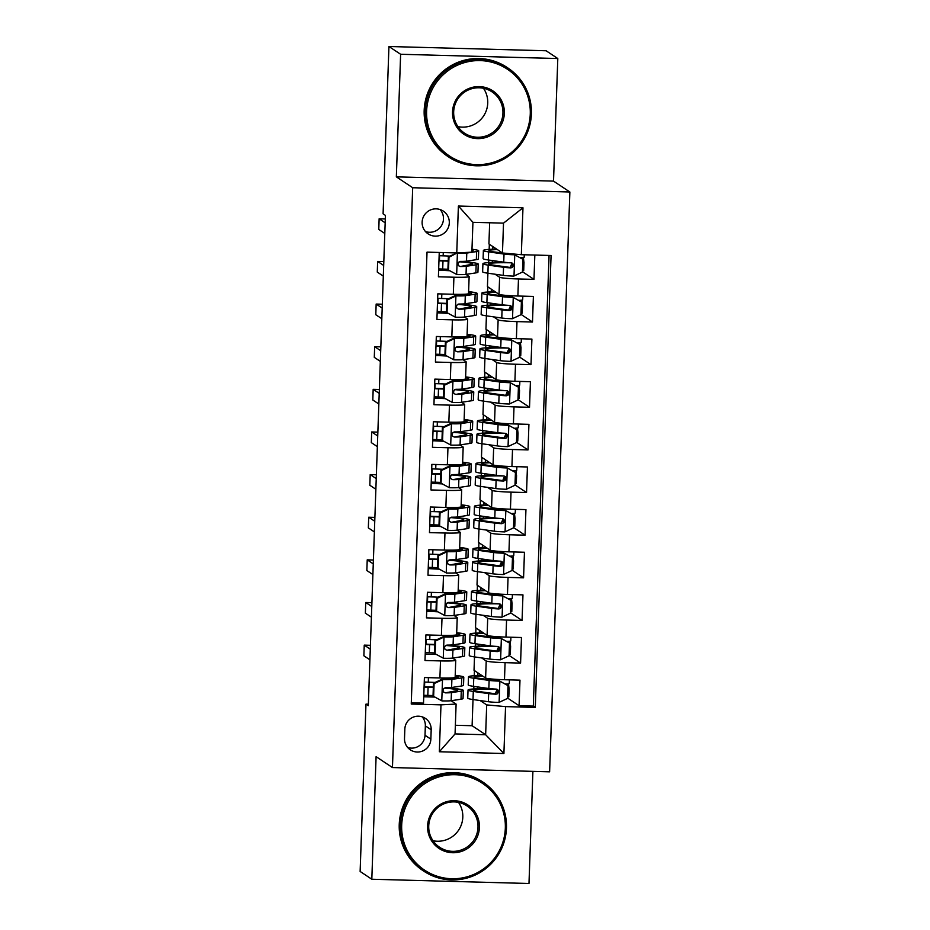 <?xml version="1.0" encoding="UTF-8"?>
<svg xmlns="http://www.w3.org/2000/svg" width="930" height="930" viewBox="0 0 930 930"><rect width="100%" height="100%" fill="white"/><g stroke="black" fill="none" stroke-linecap="round" stroke-linejoin="round"><path stroke-width="1.4" d="M422.127 222.131A13.683 13.566 123.7 0 0 441.901 234.604A13.683 13.566 123.7 0 0 443.296 211.11A13.683 13.566 123.7 0 0 422.127 222.131M425.475 231.558A13.683 13.566 123.7 0 0 440.123 209.552M557.802 58.544L400.621 54.277L396.343 176.851L553.513 181.106L557.802 58.544L546.119 50.766L388.938 46.5L383.09 213.842L385.427 215.388L368.315 705.684L365.978 704.126L360.131 871.457L371.814 879.234L528.984 883.5L532.902 771.365M553.513 181.106L569.869 191.999L549.618 771.819L392.448 767.552L412.688 187.732L569.869 191.999M439.251 252.472L438.402 276.791L453.91 277.221L453.317 294.275A17.1 1.186 2 0 0 468.534 293.624L469.139 276.57A17.1 1.186 -178 0 1 453.91 277.221M453.317 294.275L437.809 293.845L436.914 319.432L452.422 319.85L451.829 336.904A17.1 1.186 2 0 0 467.046 336.253L467.639 319.199A17.1 1.186 -178 0 1 452.422 319.85M451.829 336.904L436.321 336.486L435.426 362.061L450.934 362.479L450.329 379.533A17.1 1.186 2 0 0 465.558 378.894L466.151 361.84A17.1 1.186 -178 0 1 450.934 362.479M450.329 379.533L434.833 379.115L433.938 404.701L449.446 405.12L448.841 422.174A17.1 1.186 2 0 0 464.07 421.523L464.663 404.469A17.1 1.186 -178 0 1 449.446 405.12M448.841 422.174L433.345 421.755L432.45 447.33L447.958 447.749L447.353 464.802A17.1 1.186 2 0 0 462.582 464.151L463.175 447.098A17.1 1.186 -178 0 1 447.958 447.749M447.353 464.802L431.857 464.384L430.962 489.959L446.458 490.389L445.865 507.443A17.1 1.186 2 0 0 461.094 506.792L461.687 489.738A17.1 1.186 -178 0 1 446.458 490.389M445.865 507.443L430.358 507.013L429.474 532.599L444.97 533.018L444.377 550.072A17.1 1.186 2 0 0 459.606 549.421L460.199 532.367A17.1 1.186 -178 0 1 444.97 533.018M444.377 550.072L428.87 549.653L427.986 575.228L443.482 575.647L442.889 592.701A17.1 1.186 2 0 0 458.118 592.061L458.711 575.007A17.1 1.186 -178 0 1 443.482 575.647M442.889 592.701L427.382 592.282L426.486 617.869L441.994 618.287L441.401 635.341A17.1 1.186 2 0 0 456.63 634.69L457.223 617.636A17.1 1.186 -178 0 1 441.994 618.287M441.401 635.341L425.894 634.923L424.998 660.498L440.506 660.916A17.1 1.186 2 0 0 455.735 660.277A17.1 1.186 2 0 0 455.63 660.137L452.561 658.091M474.498 656.917L474.033 670.309L485.623 678.017A17.1 1.186 2 0 0 504.478 679.725L519.986 680.144L519.091 705.719L507.559 698.046M481.659 657.929L486.216 660.963A17.1 1.186 2 0 0 505.083 662.672L520.579 663.09L509.047 655.418M520.579 663.09L521.474 637.515L505.967 637.085A17.1 1.186 2 0 1 487.111 635.388L475.521 627.669L475.986 614.277A32.713 2.267 -178 0 1 470.731 612.858L471.01 604.756A32.713 2.267 2 0 0 476.276 606.174L491.645 608.36A11.334 0.791 2 0 0 498.922 608.952L500.573 608.464L501.607 606.232L500.933 604.686L499.096 603.837A11.334 0.791 -178 0 1 491.819 603.245L476.451 601.059A32.713 2.267 -178 0 1 471.196 599.641L471.475 591.538A32.713 2.267 -178 0 1 484.739 590.178M512.465 557.721L503.514 552.827L512.465 557.721L512.023 570.509L503.374 574.542A11.334 0.791 -178 0 1 492.842 573.822L477.485 571.648L477.009 585.04L488.599 592.747A17.1 1.186 2 0 0 507.466 594.456L522.962 594.875L522.067 620.461L510.547 612.777M513.953 515.092L505.002 510.186L513.953 515.092L513.511 527.88L504.862 531.913A11.334 0.791 -178 0 1 494.33 531.193L478.973 529.007L478.497 542.399L490.087 550.118A17.1 1.186 2 0 0 508.954 551.827L524.45 552.246L523.567 577.821L512.035 570.148M515.441 472.452L506.49 467.558L515.441 472.452L514.999 485.239L506.35 489.273A11.334 0.791 -178 0 1 495.818 488.552L480.461 486.378L479.985 499.77L491.575 507.489A17.1 1.186 2 0 0 510.442 509.187L525.938 509.605L525.055 535.192L513.523 527.508M516.929 429.823L507.978 424.917L516.929 429.823L516.487 442.61L507.838 446.644A11.334 0.791 -178 0 1 497.306 445.923L481.949 443.75L481.473 457.13L493.063 464.849A17.1 1.186 2 0 0 511.93 466.558L527.438 466.976L526.543 492.551L515.011 484.879M518.417 387.182L509.466 382.288L518.417 387.182L517.975 399.981L509.326 404.015A11.334 0.791 -178 0 1 498.805 403.295L483.437 401.109L482.972 414.501L494.551 422.22A17.1 1.186 2 0 0 513.418 423.917L528.926 424.347L528.031 449.922L516.499 442.25M519.905 344.553L510.954 339.659L519.905 344.553L519.463 357.341L510.814 361.375A11.334 0.791 -178 0 1 500.294 360.654L484.925 358.48L484.46 371.872L496.039 379.579A17.1 1.186 2 0 0 514.906 381.288L530.414 381.707L529.519 407.294L517.987 399.609M521.393 301.925L512.442 297.019L521.393 301.925L520.951 314.712L512.302 318.746A11.334 0.791 -178 0 1 501.781 318.025L486.413 315.84L485.948 329.232L497.527 336.951A17.1 1.186 2 0 0 516.394 338.66L531.902 339.078L531.007 364.653L519.475 356.981M522.881 259.284L513.93 254.39L522.881 259.284L522.439 272.072L513.79 276.105A11.334 0.791 -178 0 1 503.27 275.385L487.901 273.211L487.436 286.603L499.026 294.31A17.1 1.186 2 0 0 517.882 296.019L533.39 296.438L532.495 322.024L520.963 314.34M469.139 276.57A17.1 1.186 -178 0 0 469.034 276.431L465.965 274.385M467.639 319.199A17.1 1.186 -178 0 0 467.546 319.071L464.477 317.025M466.151 361.84A17.1 1.186 -178 0 0 466.058 361.7L462.989 359.654M464.663 404.469A17.1 1.186 -178 0 0 464.57 404.329L461.501 402.295M463.175 447.098A17.1 1.186 -178 0 0 463.07 446.97L460.001 444.924M461.687 489.738A17.1 1.186 -178 0 0 461.582 489.599L458.513 487.553M460.199 532.367A17.1 1.186 -178 0 0 460.094 532.239L457.025 530.193M458.711 575.007A17.1 1.186 -178 0 0 458.606 574.868L455.537 572.822M457.223 617.636A17.1 1.186 -178 0 0 457.118 617.497L454.049 615.462M430.857 739.152L431.183 729.771A13.253 13.136 123.7 0 0 412.025 717.693A13.253 13.136 123.7 0 0 404.841 729.062L404.515 738.432A13.253 13.136 123.7 0 0 423.685 750.522A13.253 13.136 123.7 0 0 430.857 739.152L425.01 735.258L425.347 725.877A13.253 13.136 123.7 0 0 422.174 716.832M489.657 222.77L488.924 243.962L502.467 252.983L503.514 223.142L472.928 222.317L471.882 252.158L456.758 252.937L427.021 252.135L411.246 704.057L440.983 704.859L456.107 704.08L451.073 700.72M456.758 252.937L458.397 206.042L522.974 207.797L521.335 254.692L551.072 255.494L535.285 707.416L505.548 706.614L503.909 753.509L439.344 751.754L440.983 704.859M495.051 274.222L499.619 277.256L499.026 294.31M493.563 316.863L498.131 319.897L497.527 336.951M492.075 359.492L496.643 362.526L496.039 379.579M490.587 402.12L495.155 405.166L494.551 422.22M489.099 444.761L493.656 447.795L493.063 464.849M487.611 487.39L492.168 490.436L491.575 507.489M486.123 530.03L490.68 533.064L490.087 550.118M484.635 572.659L489.192 575.693L488.599 592.747M483.147 615.288L487.704 618.334L487.111 635.388M519.091 705.719L533.32 706.114L549.06 255.448M499.619 277.256A17.1 1.186 -178 0 0 518.475 278.965L533.983 279.384L534.831 255.064M532.495 322.024L516.987 321.606A17.1 1.186 -178 0 1 498.131 319.897M531.007 364.653L515.499 364.235A17.1 1.186 -178 0 1 496.643 362.526M529.519 407.294L514.011 406.863A17.1 1.186 -178 0 1 495.155 405.166M528.031 449.922L512.523 449.504A17.1 1.186 -178 0 1 493.656 447.795M526.543 492.551L511.035 492.133A17.1 1.186 -178 0 1 492.168 490.436M525.055 535.192L509.547 534.773A17.1 1.186 -178 0 1 490.68 533.064M523.567 577.821L508.059 577.402A17.1 1.186 -178 0 1 489.192 575.693M522.067 620.461L506.571 620.031A17.1 1.186 -178 0 1 487.704 618.334M411.293 702.801L423.51 703.127L424.406 677.552L439.913 677.97A17.1 1.186 2 0 0 455.142 677.319L455.735 660.277M456.107 704.08L455.061 733.921L485.646 734.746L486.692 704.905L505.548 706.614M455.363 725.272L472.103 725.726L485.646 734.746L503.909 753.509M480.171 700.557L486.692 704.905M472.103 725.726L473.01 699.546A32.713 2.267 -178 0 1 467.755 698.128L468.034 690.025A32.713 2.267 2 0 0 473.3 691.443L488.657 693.629A11.334 0.791 2 0 0 495.946 694.222L497.597 693.734L498.631 691.502L497.957 689.944L496.12 689.107A11.334 0.791 -178 0 1 488.843 688.514L473.475 686.328A32.713 2.267 -178 0 1 468.209 684.91L468.499 676.808A32.713 2.267 -178 0 1 481.763 675.447M400.621 54.277L388.938 46.5M396.343 176.851L412.688 187.732M392.448 767.552L376.092 756.671L371.814 879.234M368.361 704.184L365.978 704.126M473.812 688.944L473.893 686.387M474.265 675.726L474.451 670.577M475.3 646.304L475.381 643.758M475.753 633.086L475.939 627.948M476.788 603.675L476.881 601.117M477.253 590.457L477.427 585.307M478.276 561.046L478.369 558.488M478.741 547.828L478.915 542.678M479.764 518.405L479.857 515.859M480.229 505.188L480.403 500.049M481.252 475.776L481.345 473.219M481.717 462.559L481.891 457.409M482.74 433.136L482.833 430.59M483.205 419.918L483.379 414.78M484.228 390.507L484.321 387.95M484.693 377.289L484.867 372.14M485.716 347.878L485.809 345.321M486.181 334.661L486.355 329.511M487.204 305.238L487.297 302.692M487.669 292.02L487.843 286.882M488.692 262.609L488.785 260.051M489.157 249.391L489.343 244.241M434.891 697.082L424.185 696.791L424.231 695.268M424.533 686.77L424.696 682.05M533.32 706.114L535.285 707.416M477.404 688.77L477.462 686.898M477.857 675.552L477.95 672.913M533.983 279.384L522.451 271.711M436.379 654.453L425.673 654.162L425.719 652.628M426.021 644.141L426.184 639.422M478.892 646.129L478.95 644.258M479.345 632.912L479.438 630.284M480.38 603.5L480.438 601.629M480.845 590.283L480.926 587.644M437.867 611.812L426.719 611.231M427.161 611.522L427.207 609.999M427.509 601.501L427.672 596.781M481.868 560.86L481.938 559M482.333 547.642L482.426 545.015M439.355 569.183L428.207 568.602M428.649 568.893L428.707 567.37M428.997 558.872L429.16 554.152M483.356 518.231L483.426 516.359M483.821 505.013L483.914 502.374M440.843 526.554L429.707 525.973M430.137 526.264L430.195 524.729M430.485 516.231L430.648 511.512M484.844 475.59L484.914 473.73M485.309 462.384L485.402 459.746M442.331 483.914L431.195 483.333M431.625 483.623L431.683 482.1M431.973 473.603L432.136 468.883M486.332 432.962L486.402 431.09M486.797 419.744L486.89 417.117M443.819 441.285L432.683 440.704M433.113 440.994L433.171 439.46M433.461 430.974L433.624 426.254M487.82 390.333L487.89 388.461M488.285 377.115L488.378 374.476M445.307 398.645L434.171 398.063M434.601 398.354L434.659 396.831M434.949 388.333L435.124 383.613M489.308 347.692L489.378 345.832M489.773 334.475L489.866 331.847M446.807 356.016L435.659 355.434M436.089 355.725L436.147 354.202M436.437 345.704L436.612 340.985M490.796 305.063L490.866 303.192M491.261 291.846L491.354 289.207M448.295 313.387L437.147 312.805M437.577 313.096L437.635 311.562M437.925 303.064L438.1 298.344M492.284 262.423L492.354 260.563M492.749 249.217L492.842 246.578M521.335 254.692L502.467 252.983M449.783 270.746L438.635 270.165M439.065 270.456L439.123 268.933M439.425 260.435L439.588 255.715M455.061 733.921L439.344 751.754M458.397 206.042L472.928 222.317M522.974 207.797L503.514 223.142M407.689 747.488A13.253 13.136 123.7 0 0 425.01 735.258M434.077 683.62L433.473 683.213L442.122 679.179L442.726 679.586L434.077 683.62L433.636 696.407L441.983 700.906A11.334 0.791 2 0 0 451.143 700.72L460.989 699.221A32.713 2.267 2 0 0 463.047 698.511L463.326 690.409A32.713 2.267 2 0 0 445.319 687.747M433.043 695.582A27.156 1.883 2 0 0 427.812 695.396A13.473 0.93 -178 0 1 423.789 695.245M442.122 679.179L456.525 677.586A27.156 1.883 2 0 0 458.234 676.994A27.156 1.883 2 0 0 455.189 676.017M442.726 679.586A11.334 0.791 2 0 0 451.887 679.4L461.733 677.9A32.713 2.267 2 0 0 463.791 677.191A32.713 2.267 2 0 0 455.212 675.354M433.473 683.213L433.031 696L433.636 696.407M370.419 645.304L364.246 645.129L370.279 649.152M364.246 645.129L363.874 655.79L369.908 659.812M424.092 686.747L427.579 686.898A32.713 2.267 2 0 1 433.334 687.096M427.812 695.396L428.091 687.305A13.473 0.93 -178 0 1 424.068 687.142M424.254 682.027A13.473 0.93 2 0 0 428.277 682.19L428.428 677.656M463.791 677.191L463.512 685.294A32.713 2.267 -178 0 1 461.454 686.003L451.608 687.503A11.334 0.791 -178 0 1 445.575 687.735L443.424 688.898L442.994 690.525L443.645 692.071L445.389 692.85A11.334 0.791 2 0 0 451.434 692.617L461.28 691.118A32.713 2.267 2 0 0 463.326 690.409M428.091 687.305A27.156 1.883 -178 0 1 433.322 687.479M444.249 688.107A27.156 1.883 -178 0 1 457.769 690.211A27.156 1.883 -178 0 1 456.072 690.804L445.389 692.85M435.135 682.434A27.156 1.883 2 0 0 428.277 682.19M508.512 683.829L509.036 688.56A13.473 0.93 -178 0 1 509.117 688.665A13.473 0.93 -178 0 1 507.885 689.014M473.3 691.443L473.01 699.546L488.378 701.72A11.334 0.791 -178 0 0 498.91 702.441L507.548 698.418L508.001 685.619L499.654 681.132A11.334 0.791 -178 0 1 489.122 680.411L473.754 678.226A32.713 2.267 -178 0 1 468.499 676.808M499.654 681.132L478.415 678.179A27.156 1.883 -178 0 1 474.056 677.005A27.156 1.883 -178 0 1 482.496 675.936M507.594 697.105A13.473 0.93 2 0 0 508.826 696.768L509.117 688.665M499.038 680.725L508.001 685.619M505.257 684.073A13.473 0.93 2 0 0 509.291 683.55L509.419 679.853M489.959 688.653A32.713 2.267 2 0 0 468.034 690.025M497.166 689.363L495.272 693.768L477.962 691.397A27.156 1.883 -178 0 1 473.591 690.223A27.156 1.883 -178 0 1 496.55 689.153M401.679 825.317A52.173 51.72 123.7 0 0 451.689 878.734A52.173 51.72 123.7 0 0 505.327 828.13A52.173 51.72 123.7 0 0 455.316 774.713A52.173 51.72 123.7 0 0 401.679 825.317M506.466 828.072A53.452 52.987 -56.3 0 1 423.743 871.119A53.452 52.987 -56.3 0 1 429.195 779.352A53.452 52.987 -56.3 0 1 506.466 828.072M427.591 826.014A26.087 25.854 -56.3 0 1 454.41 800.718A26.087 25.854 -56.3 0 1 479.415 827.421A26.087 25.854 -56.3 0 1 452.596 852.729A26.087 25.854 -56.3 0 1 427.591 826.014M477.997 827.293A24.808 24.587 123.7 0 0 442.145 804.694A24.808 24.587 123.7 0 0 439.623 847.277A24.808 24.587 123.7 0 0 477.997 827.293M458.537 802.404A24.808 24.587 -56.3 0 1 433.008 840.743M423.743 871.119L422.708 870.434A53.452 52.987 -56.3 0 1 428.172 778.666A53.452 52.987 -56.3 0 1 481.961 781.456L482.984 782.13M426.614 111.205A52.173 51.72 123.7 0 0 476.625 164.622A52.173 51.72 123.7 0 0 530.263 114.018A52.173 51.72 123.7 0 0 480.252 60.601A52.173 51.72 123.7 0 0 426.614 111.205M531.402 113.96A53.452 52.987 -56.3 0 1 448.678 157.007A53.452 52.987 -56.3 0 1 454.131 65.24A53.452 52.987 -56.3 0 1 531.402 113.96M452.526 111.902A26.087 25.854 -56.3 0 1 479.345 86.606A26.087 25.854 -56.3 0 1 504.351 113.309A26.087 25.854 -56.3 0 1 477.532 138.617A26.087 25.854 -56.3 0 1 452.526 111.902M502.944 113.181A24.808 24.587 123.7 0 0 467.093 90.582A24.808 24.587 123.7 0 0 464.558 133.164A24.808 24.587 123.7 0 0 502.944 113.181M483.472 88.292A24.808 24.587 -56.3 0 1 457.944 126.631M448.678 157.007L447.656 156.321A53.452 52.987 -56.3 0 1 453.108 64.554A53.452 52.987 -56.3 0 1 506.897 67.332L507.92 68.018M435.566 640.979L434.961 640.584L443.389 636.643L444.215 636.957L435.566 640.979L435.124 653.778L443.471 658.266A11.334 0.791 2 0 0 452.631 658.08L462.477 656.592A32.713 2.267 2 0 0 464.535 655.871L464.814 647.768A32.713 2.267 2 0 0 446.807 645.118M434.531 652.953A27.156 1.883 2 0 0 429.3 652.767A13.473 0.93 -178 0 1 425.277 652.616M443.61 636.55L458.025 634.958A27.156 1.883 2 0 0 459.722 634.365A27.156 1.883 2 0 0 456.677 633.388M444.215 636.957A11.334 0.791 2 0 0 453.375 636.759L463.221 635.271A32.713 2.267 2 0 0 465.279 634.551A32.713 2.267 2 0 0 456.7 632.714M434.961 640.584L434.519 653.371L435.124 653.778M371.907 602.663L365.734 602.5L371.768 606.523M365.734 602.5L365.362 613.161L371.396 617.183M425.58 644.106L429.067 644.269A32.713 2.267 2 0 1 434.833 644.467M429.3 652.767L429.579 644.664A13.473 0.93 -178 0 1 425.556 644.513M425.742 639.398A13.473 0.93 2 0 0 429.765 639.549L429.916 635.027M465.279 634.551L465 642.653A32.713 2.267 -178 0 1 462.942 643.374L453.096 644.862A11.334 0.791 -178 0 1 447.063 645.095L444.912 646.269L444.482 647.896L445.133 649.431L446.888 650.221A11.334 0.791 2 0 0 452.922 649.977L462.768 648.489A32.713 2.267 2 0 0 464.814 647.768M429.579 644.664A27.156 1.883 -178 0 1 434.81 644.85M445.737 645.478A27.156 1.883 -178 0 1 459.257 647.582A27.156 1.883 -178 0 1 457.56 648.175L446.888 650.221M436.623 639.805A27.156 1.883 2 0 0 429.765 639.549M437.065 598.35L436.449 597.944L445.098 593.91L445.702 594.317L437.065 598.35L436.612 611.138L444.959 615.637A11.334 0.791 2 0 0 454.119 615.451L463.965 613.951A32.713 2.267 2 0 0 466.023 613.242L466.302 605.139A32.713 2.267 2 0 0 448.295 602.477M436.019 610.312A27.156 1.883 2 0 0 430.788 610.138A13.473 0.93 -178 0 1 426.765 609.975M445.098 593.91L459.513 592.317A27.156 1.883 2 0 0 461.21 591.724A27.156 1.883 2 0 0 458.165 590.748M445.702 594.317A11.334 0.791 2 0 0 454.863 594.13L464.721 592.631A32.713 2.267 2 0 0 466.767 591.922A32.713 2.267 2 0 0 458.188 590.085M436.449 597.944L436.007 610.731L436.612 611.138M373.395 560.034L367.222 559.86L373.255 563.882M367.222 559.86L366.85 570.52L372.884 574.542M427.068 601.477L430.555 601.629A32.713 2.267 2 0 1 436.321 601.826M430.788 610.138L431.067 602.036A13.473 0.93 -178 0 1 427.044 601.873M427.23 596.758A13.473 0.93 2 0 0 431.253 596.921L431.404 592.398M466.767 591.922L466.488 600.024A32.713 2.267 -178 0 1 464.43 600.734L454.584 602.233A11.334 0.791 -178 0 1 448.551 602.466L446.4 603.628L445.97 605.256L446.621 606.802L448.376 607.581A11.334 0.791 2 0 0 454.41 607.348L464.256 605.849A32.713 2.267 2 0 0 466.302 605.139M431.067 602.036A27.156 1.883 -178 0 1 436.298 602.221M447.225 602.838A27.156 1.883 -178 0 1 460.745 604.942A27.156 1.883 -178 0 1 459.048 605.535L448.376 607.581M438.111 597.176A27.156 1.883 2 0 0 431.253 596.921M438.553 555.722L437.937 555.315L446.586 551.281L447.191 551.688L438.553 555.722L438.1 568.509L446.447 572.996A11.334 0.791 2 0 0 455.607 572.81L465.465 571.322A32.713 2.267 2 0 0 467.511 570.601L467.79 562.511A32.713 2.267 2 0 0 449.783 559.848M437.507 567.684A27.156 1.883 2 0 0 432.276 567.498A13.473 0.93 -178 0 1 428.253 567.347M446.586 551.281L461.001 549.688A27.156 1.883 2 0 0 462.698 549.095A27.156 1.883 2 0 0 459.653 548.119M447.191 551.688A11.334 0.791 2 0 0 456.363 551.502L466.209 550.002A32.713 2.267 2 0 0 468.255 549.293A32.713 2.267 2 0 0 459.676 547.456M437.937 555.315L437.495 568.102L438.1 568.509M374.883 517.394L368.71 517.231L374.755 521.253M368.71 517.231L368.338 527.891L374.383 531.913M428.556 558.849L432.043 559A32.713 2.267 2 0 1 437.809 559.197M432.276 567.498L432.566 559.395A13.473 0.93 -178 0 1 428.544 559.244M428.718 554.129A13.473 0.93 2 0 0 432.741 554.28L432.903 549.758M468.255 549.293L467.976 557.384A32.713 2.267 -178 0 1 465.918 558.105L456.072 559.593A11.334 0.791 -178 0 1 450.039 559.837L447.888 560.999L447.458 562.627L448.109 564.161L449.864 564.952A11.334 0.791 2 0 0 455.898 564.719L465.744 563.22A32.713 2.267 2 0 0 467.79 562.511M432.566 559.395A27.156 1.883 -178 0 1 437.798 559.581M448.713 560.209A27.156 1.883 -178 0 1 462.245 562.313A27.156 1.883 -178 0 1 460.536 562.906L449.864 564.952M439.599 554.536A27.156 1.883 2 0 0 432.741 554.28M440.041 513.081L439.425 512.674L448.074 508.652L448.678 509.047L440.041 513.081L439.588 525.869L447.935 530.367A11.334 0.791 2 0 0 457.107 530.181L466.953 528.682A32.713 2.267 2 0 0 468.999 527.973L469.29 519.87A32.713 2.267 2 0 0 451.271 517.208M438.995 525.055A27.156 1.883 2 0 0 433.764 524.869A13.473 0.93 -178 0 1 429.741 524.706M448.074 508.652L462.489 507.059A27.156 1.883 2 0 0 464.186 506.466A27.156 1.883 2 0 0 461.141 505.478M448.678 509.047A11.334 0.791 2 0 0 457.851 508.861L467.697 507.373A32.713 2.267 2 0 0 469.743 506.652A32.713 2.267 2 0 0 461.164 504.816M439.425 512.674L438.983 525.473L439.588 525.869M376.371 474.765L370.198 474.602L376.243 478.613M370.198 474.602L369.826 485.251L375.871 489.273M430.044 516.208L433.531 516.359A32.713 2.267 2 0 1 439.297 516.557M433.764 524.869L434.054 516.766A13.473 0.93 -178 0 1 430.032 516.615M430.206 511.5A13.473 0.93 2 0 0 434.229 511.651L434.391 507.129M469.743 506.652L469.464 514.755A32.713 2.267 -178 0 1 467.406 515.464L457.56 516.964A11.334 0.791 -178 0 1 451.527 517.196L449.376 518.37L448.946 519.998L449.609 521.532L451.352 522.311A11.334 0.791 2 0 0 457.386 522.079L467.232 520.591A32.713 2.267 2 0 0 469.29 519.87M434.054 516.766A27.156 1.883 -178 0 1 439.286 516.952M450.201 517.568A27.156 1.883 -178 0 1 463.733 519.672A27.156 1.883 -178 0 1 462.024 520.265L451.352 522.311M441.087 511.907A27.156 1.883 2 0 0 434.229 511.651M510 641.2L510.524 645.92A13.473 0.93 -178 0 1 510.605 646.025A13.473 0.93 -178 0 1 509.373 646.373M491.447 646.013A32.713 2.267 2 0 0 469.522 647.385L469.243 655.487A32.713 2.267 -178 0 0 474.509 656.917L489.866 659.091A11.334 0.791 -178 0 0 500.398 659.812L509.036 655.778L509.489 642.99L501.142 638.492A11.334 0.791 -178 0 1 490.61 637.771L475.253 635.597A32.713 2.267 -178 0 1 469.987 634.179A32.713 2.267 -178 0 1 483.251 632.819M501.142 638.492L479.915 635.55A27.156 1.883 -178 0 1 475.544 634.365A27.156 1.883 -178 0 1 483.984 633.295M509.082 654.476A13.473 0.93 2 0 0 510.326 654.127L510.605 646.025M500.526 638.096L509.489 642.99M506.745 641.433A13.473 0.93 2 0 0 510.779 640.91L510.907 637.224M469.522 647.385A32.713 2.267 2 0 0 474.788 648.815L490.145 650.988A11.334 0.791 2 0 0 497.434 651.581L499.085 651.105L500.119 648.861L499.445 647.315L497.608 646.466A11.334 0.791 -178 0 1 490.331 645.873L474.963 643.7A32.713 2.267 -178 0 1 469.697 642.27L469.987 634.179M498.654 646.734L496.76 651.14L479.45 648.768A27.156 1.883 -178 0 1 475.079 647.582A27.156 1.883 -178 0 1 498.038 646.524M511.488 598.56L512.012 603.291A13.473 0.93 -178 0 1 512.093 603.396A13.473 0.93 -178 0 1 510.861 603.744M476.276 606.174L475.997 614.277L491.354 616.462A11.334 0.791 -178 0 0 501.886 617.183L510.524 613.149L510.977 600.35L502.63 595.863A11.334 0.791 -178 0 1 492.098 595.142L476.741 592.968A32.713 2.267 -178 0 1 471.475 591.538M502.63 595.863L481.403 592.91A27.156 1.883 -178 0 1 477.032 591.736A27.156 1.883 -178 0 1 485.472 590.666M510.57 611.847A13.473 0.93 2 0 0 511.814 611.498L512.093 603.396M502.026 595.456L510.977 600.35M508.233 598.804A13.473 0.93 2 0 0 512.267 598.281L512.395 594.596M492.935 603.384A32.713 2.267 2 0 0 471.01 604.756M500.142 604.093L498.248 608.511L480.938 606.128A27.156 1.883 -178 0 1 476.567 604.953A27.156 1.883 -178 0 1 499.526 603.896M512.976 555.931L513.5 560.65A13.473 0.93 -178 0 1 513.581 560.767A13.473 0.93 -178 0 1 512.349 561.104M504.118 553.234A11.334 0.791 -178 0 1 493.586 552.501L478.229 550.327A32.713 2.267 -178 0 1 472.963 548.909A32.713 2.267 -178 0 1 486.227 547.549M503.514 552.827L482.891 550.281A27.156 1.883 -178 0 1 478.52 549.095A27.156 1.883 -178 0 1 486.96 548.037M477.764 563.545L477.485 571.648A32.713 2.267 -178 0 1 472.219 570.218L472.498 562.127A32.713 2.267 2 0 0 477.764 563.545L493.133 565.719A11.334 0.791 2 0 0 500.41 566.324L502.061 565.835L503.095 563.592L502.433 562.046L500.596 561.209A11.334 0.791 -178 0 1 493.307 560.604L477.939 558.43A32.713 2.267 -178 0 1 472.684 557.012L472.963 548.909M512.058 569.207A13.473 0.93 2 0 0 513.302 568.858L513.581 560.767M509.721 556.175A13.473 0.93 2 0 0 513.755 555.64L513.883 551.955M494.423 560.744A32.713 2.267 2 0 0 472.498 562.127M501.63 561.464L499.736 565.87L482.426 563.499A27.156 1.883 -178 0 1 478.055 562.313A27.156 1.883 -178 0 1 501.014 561.255M514.464 513.302L514.988 518.022A13.473 0.93 -178 0 1 515.069 518.126A13.473 0.93 -178 0 1 513.837 518.475M505.606 510.593A11.334 0.791 -178 0 1 495.074 509.873L479.717 507.699A32.713 2.267 -178 0 1 474.451 506.269A32.713 2.267 -178 0 1 487.715 504.909M505.002 510.186L484.379 507.652A27.156 1.883 -178 0 1 480.008 506.466A27.156 1.883 -178 0 1 488.448 505.397M479.252 520.916L478.973 529.007A32.713 2.267 -178 0 1 473.707 527.589L473.986 519.486A32.713 2.267 2 0 0 479.252 520.916L494.621 523.09A11.334 0.791 2 0 0 501.898 523.683L504.153 522.59L504.583 520.963L503.921 519.417L502.084 518.568A11.334 0.791 -178 0 1 494.795 517.975L479.427 515.801A32.713 2.267 -178 0 1 474.172 514.371L474.451 506.269M513.558 526.578A13.473 0.93 2 0 0 514.79 526.229L515.069 518.126M511.209 513.534A13.473 0.93 2 0 0 515.243 513.011L515.383 509.326M495.911 518.115A32.713 2.267 2 0 0 473.986 519.486M503.118 518.835L501.224 523.241L483.914 520.858A27.156 1.883 -178 0 1 479.543 519.684A27.156 1.883 -178 0 1 502.502 518.626M441.529 470.452L440.913 470.045L449.562 466.011L450.167 466.418L441.529 470.452L441.076 483.24L449.423 487.739A11.334 0.791 2 0 0 458.595 487.553L468.441 486.053A32.713 2.267 2 0 0 470.487 485.332L470.778 477.241A32.713 2.267 2 0 0 452.759 474.579M440.483 482.414A27.156 1.883 2 0 0 435.252 482.228A13.473 0.93 -178 0 1 431.229 482.077M449.562 466.011L463.977 464.419A27.156 1.883 2 0 0 465.674 463.826A27.156 1.883 2 0 0 462.629 462.849M450.167 466.418A11.334 0.791 2 0 0 459.339 466.232L469.185 464.733A32.713 2.267 2 0 0 471.231 464.024A32.713 2.267 2 0 0 462.652 462.187M440.913 470.045L440.471 482.833L441.076 483.24M377.859 432.136L371.686 431.962L377.731 435.984M371.686 431.962L371.314 442.622L377.359 446.644M431.532 473.579L435.019 473.73A32.713 2.267 2 0 1 440.785 473.928M435.252 482.228L435.542 474.137A13.473 0.93 -178 0 1 431.52 473.975M431.694 468.86A13.473 0.93 2 0 0 435.717 469.011L435.879 464.489M471.231 464.024L470.952 472.126A32.713 2.267 -178 0 1 468.894 472.835L459.048 474.335A11.334 0.791 -178 0 1 453.015 474.567L450.864 475.73L450.434 477.357L451.097 478.904L452.84 479.682A11.334 0.791 2 0 0 458.874 479.45L468.72 477.95A32.713 2.267 2 0 0 470.778 477.241M435.542 474.137A27.156 1.883 -178 0 1 440.774 474.312M451.689 474.939A27.156 1.883 -178 0 1 465.221 477.044A27.156 1.883 -178 0 1 463.512 477.636L452.84 479.682M442.575 469.266A27.156 1.883 2 0 0 435.717 469.011M515.952 470.661L516.476 475.393A13.473 0.93 -178 0 1 516.557 475.497A13.473 0.93 -178 0 1 515.325 475.846M507.094 467.964A11.334 0.791 -178 0 1 496.562 467.244L481.205 465.058A32.713 2.267 -178 0 1 475.939 463.64A32.713 2.267 -178 0 1 489.203 462.28M506.49 467.558L485.867 465.012A27.156 1.883 -178 0 1 481.496 463.838A27.156 1.883 -178 0 1 489.936 462.768M480.74 478.276L480.461 486.378A32.713 2.267 -178 0 1 475.195 484.96L475.474 476.858A32.713 2.267 2 0 0 480.74 478.276L496.109 480.461A11.334 0.791 2 0 0 503.386 481.054L505.037 480.566L506.071 478.334L505.409 476.776L503.572 475.939A11.334 0.791 -178 0 1 496.283 475.335L480.926 473.161A32.713 2.267 -178 0 1 475.66 471.743L475.939 463.64M515.046 483.937A13.473 0.93 2 0 0 516.278 483.6L516.557 475.497M512.709 470.906A13.473 0.93 2 0 0 516.743 470.382L516.871 466.686M497.399 475.486A32.713 2.267 2 0 0 475.474 476.858M504.606 476.195L502.712 480.601L485.402 478.229A27.156 1.883 -178 0 1 481.031 477.044A27.156 1.883 -178 0 1 503.99 475.986M443.017 427.812L442.413 427.416L450.841 423.476L451.655 423.778L443.017 427.812L442.564 440.611L450.911 445.098A11.334 0.791 2 0 0 460.083 444.912L469.929 443.424A32.713 2.267 2 0 0 471.975 442.703L472.266 434.601A32.713 2.267 2 0 0 454.247 431.95M441.971 439.785A27.156 1.883 2 0 0 436.74 439.599A13.473 0.93 -178 0 1 432.717 439.448M451.05 423.382L465.465 421.79A27.156 1.883 2 0 0 467.162 421.197A27.156 1.883 2 0 0 464.117 420.221M451.655 423.778A11.334 0.791 2 0 0 460.827 423.592L470.673 422.104A32.713 2.267 2 0 0 472.719 421.383A32.713 2.267 2 0 0 464.14 419.546M442.413 427.416L441.959 440.204L442.564 440.611M379.347 389.496L373.174 389.333L379.219 393.355M373.174 389.333L372.802 399.993L378.847 404.004M433.02 430.939L436.507 431.101A32.713 2.267 2 0 1 442.273 431.299M436.74 439.599L437.03 431.497A13.473 0.93 -178 0 1 433.008 431.346M433.182 426.231A13.473 0.93 2 0 0 437.205 426.382L437.367 421.86M472.719 421.383L472.44 429.486A32.713 2.267 -178 0 1 470.382 430.206L460.536 431.694A11.334 0.791 -178 0 1 454.503 431.927L452.933 432.473L451.922 434.728L452.585 436.263L454.328 437.053A11.334 0.791 2 0 0 460.362 436.809L470.208 435.321A32.713 2.267 2 0 0 472.266 434.601M437.03 431.497A27.156 1.883 -178 0 1 442.262 431.683M453.177 432.311A27.156 1.883 -178 0 1 466.709 434.415A27.156 1.883 -178 0 1 465 435.007L454.328 437.053M444.063 426.638A27.156 1.883 2 0 0 437.205 426.382M517.44 428.033L517.964 432.752A13.473 0.93 -178 0 1 518.045 432.857A13.473 0.93 -178 0 1 516.813 433.206M508.582 425.324A11.334 0.791 -178 0 1 498.062 424.603L482.693 422.429A32.713 2.267 -178 0 1 477.427 420.999A32.713 2.267 -178 0 1 490.691 419.651M507.978 424.917L487.355 422.383A27.156 1.883 -178 0 1 482.984 421.197A27.156 1.883 -178 0 1 491.424 420.127M482.228 435.647L481.949 443.75A32.713 2.267 -178 0 1 476.683 442.32L476.962 434.217A32.713 2.267 2 0 0 482.228 435.647L497.597 437.821A11.334 0.791 2 0 0 504.874 438.414L506.525 437.937L507.571 435.693L506.897 434.147L505.06 433.299A11.334 0.791 -178 0 1 497.771 432.706L482.414 430.532A32.713 2.267 -178 0 1 477.148 429.102L477.427 420.999M516.534 441.308A13.473 0.93 2 0 0 517.766 440.96L518.045 432.857M514.197 428.265A13.473 0.93 2 0 0 518.231 427.742L518.359 424.057M498.887 432.845A32.713 2.267 2 0 0 476.962 434.217M506.094 433.566L504.211 437.972L486.89 435.6A27.156 1.883 -178 0 1 482.519 434.415A27.156 1.883 -178 0 1 505.478 433.357M444.505 385.183L443.901 384.776L452.538 380.742L453.154 381.149L444.505 385.183L444.052 397.97L452.399 402.469A11.334 0.791 2 0 0 461.571 402.283L471.417 400.784A32.713 2.267 2 0 0 473.463 400.074L473.754 391.972A32.713 2.267 2 0 0 455.735 389.31M443.459 397.145A27.156 1.883 2 0 0 438.228 396.971A13.473 0.93 -178 0 1 434.205 396.808M452.538 380.742L466.953 379.149A27.156 1.883 2 0 0 468.662 378.557A27.156 1.883 2 0 0 465.605 377.58M453.154 381.149A11.334 0.791 2 0 0 462.315 380.963L472.161 379.463A32.713 2.267 2 0 0 474.207 378.754A32.713 2.267 2 0 0 465.628 376.917M443.901 384.776L443.447 397.563L444.052 397.97M380.835 346.867L374.662 346.692L380.707 350.715M374.662 346.692L374.29 357.353L380.335 361.375M434.508 388.31L437.995 388.461A32.713 2.267 2 0 1 443.761 388.659M438.228 396.971L438.518 388.868A13.473 0.93 -178 0 1 434.496 388.705M434.67 383.59A13.473 0.93 2 0 0 438.693 383.753L438.855 379.231M474.207 378.754L473.928 386.857A32.713 2.267 -178 0 1 471.882 387.566L462.024 389.066A11.334 0.791 -178 0 1 455.991 389.298L454.421 389.844L453.41 392.088L454.073 393.634L455.816 394.413A11.334 0.791 2 0 0 461.85 394.18L471.696 392.681A32.713 2.267 2 0 0 473.754 391.972M438.518 388.868A27.156 1.883 -178 0 1 443.75 389.042M454.677 389.67A27.156 1.883 -178 0 1 468.197 391.774A27.156 1.883 -178 0 1 466.488 392.367L455.816 394.413M445.563 384.009A27.156 1.883 2 0 0 438.693 383.753M518.928 385.392L519.452 390.123A13.473 0.93 -178 0 1 519.533 390.228A13.473 0.93 -178 0 1 518.301 390.577M510.07 382.695A11.334 0.791 -178 0 1 499.55 381.974L484.181 379.789A32.713 2.267 -178 0 1 478.915 378.371A32.713 2.267 -178 0 1 492.179 377.01M509.466 382.288L488.843 379.742A27.156 1.883 -178 0 1 484.472 378.568A27.156 1.883 -178 0 1 492.912 377.499M483.716 393.006L483.437 401.109A32.713 2.267 -178 0 1 478.171 399.691L478.462 391.588A32.713 2.267 2 0 0 483.716 393.006L499.085 395.192A11.334 0.791 2 0 0 506.362 395.785L508.013 395.297L509.059 393.065L508.385 391.518L506.548 390.67A11.334 0.791 -178 0 1 499.259 390.077L483.902 387.891A32.713 2.267 -178 0 1 478.636 386.473L478.915 378.371M518.022 398.668A13.473 0.93 2 0 0 519.254 398.331L519.533 390.228M515.685 385.636A13.473 0.93 2 0 0 519.719 385.113L519.847 381.416M500.387 390.216A32.713 2.267 2 0 0 478.462 391.588M507.582 390.925L505.699 395.343L488.378 392.96A27.156 1.883 -178 0 1 484.007 391.786A27.156 1.883 -178 0 1 506.966 390.728M445.993 342.554L445.389 342.147L454.026 338.113L454.642 338.52L445.993 342.554L445.551 355.341L453.898 359.829A11.334 0.791 2 0 0 463.059 359.643L472.905 358.155A32.713 2.267 2 0 0 474.951 357.434L475.242 349.331A32.713 2.267 2 0 0 457.223 346.681M444.959 354.516A27.156 1.883 2 0 0 439.727 354.33A13.473 0.93 -178 0 1 435.705 354.179M454.026 338.113L468.441 336.521A27.156 1.883 2 0 0 470.15 335.928A27.156 1.883 2 0 0 467.093 334.951M454.642 338.52A11.334 0.791 2 0 0 463.803 338.334L473.649 336.834A32.713 2.267 2 0 0 475.695 336.125A32.713 2.267 2 0 0 467.116 334.289M445.389 342.147L444.935 354.935L445.551 355.341M382.323 304.226L376.162 304.064L382.195 308.086M376.162 304.064L375.79 314.724L381.823 318.746M435.996 345.681L439.483 345.832A32.713 2.267 2 0 1 445.249 346.03M439.727 354.33L440.006 346.227A13.473 0.93 -178 0 1 435.984 346.076M436.158 340.961A13.473 0.93 2 0 0 440.181 341.112L440.343 336.59M475.695 336.125L475.416 344.216A32.713 2.267 -178 0 1 473.37 344.937L463.524 346.425A11.334 0.791 -178 0 1 457.479 346.669L455.34 347.832L454.898 349.459L455.561 350.994L457.304 351.784A11.334 0.791 2 0 0 463.338 351.54L473.184 350.052A32.713 2.267 2 0 0 475.242 349.331M440.006 346.227A27.156 1.883 -178 0 1 445.238 346.413M456.165 347.041A27.156 1.883 -178 0 1 469.685 349.145A27.156 1.883 -178 0 1 467.976 349.738L457.304 351.784M447.051 341.368A27.156 1.883 2 0 0 440.181 341.112M520.416 342.763L520.94 347.483A13.473 0.93 -178 0 1 521.021 347.599A13.473 0.93 -178 0 1 519.789 347.936M511.558 340.055A11.334 0.791 -178 0 1 501.038 339.334L485.669 337.16A32.713 2.267 -178 0 1 480.403 335.742A32.713 2.267 -178 0 1 493.667 334.382M510.954 339.659L490.331 337.113A27.156 1.883 -178 0 1 485.96 335.928A27.156 1.883 -178 0 1 494.4 334.87M485.204 350.377L484.925 358.48A32.713 2.267 -178 0 1 479.659 357.05L479.95 348.959A32.713 2.267 2 0 0 485.204 350.377L500.573 352.551A11.334 0.791 2 0 0 507.861 353.156L509.512 352.668L510.547 350.424L509.873 348.878L508.036 348.041A11.334 0.791 -178 0 1 500.747 347.436L485.39 345.263A32.713 2.267 -178 0 1 480.124 343.833L480.403 335.742M519.51 356.039A13.473 0.93 2 0 0 520.742 355.69L521.021 347.599M517.173 343.007A13.473 0.93 2 0 0 521.207 342.473L521.335 338.787M501.875 347.576A32.713 2.267 2 0 0 479.95 348.959M509.082 348.297L507.187 352.702L489.866 350.331A27.156 1.883 -178 0 1 485.507 349.145A27.156 1.883 -178 0 1 508.454 348.087M447.481 299.913L446.877 299.507L455.514 295.473L456.13 295.88L447.481 299.913L447.039 312.701L455.386 317.2A11.334 0.791 2 0 0 464.547 317.014L474.393 315.514A32.713 2.267 2 0 0 476.451 314.805L476.73 306.702A32.713 2.267 2 0 0 458.711 304.04M446.447 311.875A27.156 1.883 2 0 0 441.215 311.701A13.473 0.93 -178 0 1 437.193 311.538M455.514 295.473L469.929 293.88A27.156 1.883 2 0 0 471.638 293.287A27.156 1.883 2 0 0 468.581 292.311M456.13 295.88A11.334 0.791 2 0 0 465.291 295.694L475.137 294.206A32.713 2.267 2 0 0 477.195 293.485A32.713 2.267 2 0 0 468.604 291.648M446.877 299.507L446.423 312.306L447.039 312.701M383.823 261.597L377.65 261.435L383.683 265.445M377.65 261.435L377.278 272.083L383.311 276.105M437.484 303.041L440.971 303.192A32.713 2.267 2 0 1 446.737 303.389M441.215 311.701L441.494 303.599A13.473 0.93 -178 0 1 437.472 303.447M437.646 298.321A13.473 0.93 2 0 0 441.669 298.483L441.831 293.961M477.195 293.485L476.904 301.587A32.713 2.267 -178 0 1 474.858 302.297L465.012 303.796A11.334 0.791 -178 0 1 458.967 304.029L456.828 305.203L456.398 306.83L457.049 308.365L458.792 309.144A11.334 0.791 2 0 0 464.826 308.911L474.672 307.423A32.713 2.267 2 0 0 476.73 306.702M441.494 303.599A27.156 1.883 -178 0 1 446.726 303.785M457.653 304.401A27.156 1.883 -178 0 1 471.173 306.505A27.156 1.883 -178 0 1 469.464 307.098L458.792 309.144M448.539 298.739A27.156 1.883 2 0 0 441.669 298.483M521.904 300.134L522.428 304.854A13.473 0.93 -178 0 1 522.509 304.959A13.473 0.93 -178 0 1 521.277 305.307M513.046 297.426A11.334 0.791 -178 0 1 502.526 296.705L487.157 294.531A32.713 2.267 -178 0 1 481.891 293.101A32.713 2.267 -178 0 1 495.155 291.741M512.442 297.019L491.819 294.485A27.156 1.883 -178 0 1 487.448 293.299A27.156 1.883 -178 0 1 495.888 292.229M486.692 307.749L486.413 315.84A32.713 2.267 -178 0 1 481.147 314.421L481.438 306.319A32.713 2.267 2 0 0 486.692 307.749L502.061 309.923A11.334 0.791 2 0 0 509.349 310.515L511 310.027L512.035 307.795L511.361 306.249L509.524 305.4A11.334 0.791 -178 0 1 502.235 304.808L486.878 302.622A32.713 2.267 -178 0 1 481.612 301.204L481.891 293.101M520.998 313.41A13.473 0.93 2 0 0 522.23 313.061L522.509 304.959M518.661 300.367A13.473 0.93 2 0 0 522.695 299.844L522.823 296.159M503.363 304.947A32.713 2.267 2 0 0 481.438 306.319M510.57 305.668L508.675 310.074L491.354 307.691A27.156 1.883 -178 0 1 486.995 306.516A27.156 1.883 -178 0 1 509.954 305.459M457.13 252.925L448.969 257.285L448.527 270.072L456.874 274.571A11.334 0.791 2 0 0 466.035 274.373L475.881 272.885A32.713 2.267 2 0 0 477.939 272.165L478.218 264.074A32.713 2.267 2 0 0 460.199 261.411M447.935 269.247A27.156 1.883 2 0 0 442.703 269.061A13.473 0.93 -178 0 1 438.681 268.91M458.258 252.867L462.105 252.669M457.618 253.251A11.334 0.791 2 0 0 466.779 253.065L476.625 251.565A32.713 2.267 2 0 0 478.683 250.856A32.713 2.267 2 0 0 471.987 249.24M471.917 251.17A27.156 1.883 2 0 0 473.126 250.658A27.156 1.883 2 0 0 471.963 250.065M448.969 257.285L448.365 256.878L447.911 269.665L448.527 270.072M448.365 256.878L457.002 252.844M385.311 218.969L379.138 218.794L385.171 222.816M379.138 218.794L378.766 229.454L384.799 233.477M438.972 260.412L442.459 260.563A32.713 2.267 2 0 1 448.225 260.76M442.703 269.061L442.982 260.97A13.473 0.93 -178 0 1 438.96 260.807M439.134 255.692A13.473 0.93 2 0 0 443.157 255.843L443.273 252.576M478.683 250.856L478.392 258.959A32.713 2.267 -178 0 1 476.346 259.668L466.5 261.167A11.334 0.791 -178 0 1 460.455 261.4L458.316 262.562L457.886 264.19L458.537 265.724L460.28 266.515A11.334 0.791 2 0 0 466.314 266.282L476.16 264.783A32.713 2.267 2 0 0 478.218 264.074M442.982 260.97A27.156 1.883 -178 0 1 448.214 261.144M459.141 261.772A27.156 1.883 -178 0 1 472.661 263.876A27.156 1.883 -178 0 1 470.952 264.469L460.28 266.515M450.027 256.099A27.156 1.883 2 0 0 443.157 255.843M523.392 257.494L523.927 262.214A13.473 0.93 -178 0 1 523.997 262.33A13.473 0.93 -178 0 1 522.765 262.667M514.534 254.797A11.334 0.791 -178 0 1 504.014 254.076L488.645 251.891A32.713 2.267 -178 0 1 483.379 250.472A32.713 2.267 -178 0 1 496.655 249.112M513.93 254.39L493.307 251.844A27.156 1.883 -178 0 1 488.936 250.67A27.156 1.883 -178 0 1 497.376 249.6M488.18 265.108L487.901 273.211A32.713 2.267 -178 0 1 482.635 271.793L482.926 263.69A32.713 2.267 2 0 0 488.18 265.108L503.549 267.294A11.334 0.791 2 0 0 510.837 267.887L512.488 267.398L513.523 265.166L512.849 263.608L511.012 262.772A11.334 0.791 -178 0 1 503.723 262.167L488.366 259.993A32.713 2.267 -178 0 1 483.1 258.575L483.379 250.472M522.486 270.769A13.473 0.93 2 0 0 523.718 270.432L523.997 262.33M520.149 257.738A13.473 0.93 2 0 0 524.183 257.215L524.264 254.774M504.851 262.307A32.713 2.267 2 0 0 482.926 263.69M512.058 263.027L510.163 267.433L492.842 265.062A27.156 1.883 -178 0 1 488.483 263.876A27.156 1.883 -178 0 1 511.442 262.818M486.216 660.963L485.623 678.017M505.083 662.672L504.478 679.725M518.475 278.965L517.882 296.019M516.987 321.606L516.394 338.66M515.499 364.235L514.906 381.288M514.011 406.863L513.418 423.917M512.523 449.504L511.93 466.558M511.035 492.133L510.442 509.187M509.547 534.773L508.954 551.827M508.059 577.402L507.466 594.456M506.571 620.031L505.967 637.085M440.506 660.916L439.913 677.97M425.347 725.877L431.183 729.771M442.506 679.691L441.773 700.79M461.28 691.118L460.989 699.221M461.733 677.9L461.454 686.003M451.434 692.617L451.143 700.72M451.887 679.4L451.608 687.503M499.119 702.348L499.863 681.237M497.678 679.446L497.631 680.667M497.329 689.514L497.201 693.141M473.475 686.328L473.754 678.226M488.843 688.514L489.122 680.411M488.378 701.72L488.657 693.629M495.272 693.768L495.946 694.222M507.908 688.223L508.571 688.246M444.005 637.05L443.261 658.161M462.768 648.489L462.477 656.592M463.221 635.271L462.942 643.374M452.922 649.977L452.631 658.08M453.375 636.759L453.096 644.862M445.493 594.421L444.749 615.521M464.256 605.849L463.965 613.951M464.721 592.631L464.43 600.734M454.41 607.348L454.119 615.451M454.863 594.13L454.584 602.233M446.981 551.781L446.237 572.892M465.744 563.22L465.465 571.322M466.209 550.002L465.918 558.105M455.898 564.719L455.607 572.81M456.363 551.502L456.072 559.593M448.469 509.152L447.725 530.251M467.232 520.591L466.953 528.682M467.697 507.373L467.406 515.464M457.386 522.079L457.107 530.181M457.851 508.861L457.56 516.964M500.607 659.707L501.351 638.608M499.166 636.806L499.119 638.038M498.817 646.885L498.689 650.5M474.963 643.7L475.253 635.597M474.509 656.917L474.788 648.815M490.331 645.873L490.61 637.771M489.866 659.091L490.145 650.988M496.76 651.14L497.434 651.581M509.396 645.594L510.059 645.606M502.095 617.078L502.839 595.979M500.654 594.177L500.607 595.398M500.305 604.256L500.177 607.871M476.451 601.059L476.741 592.968M491.819 603.245L492.098 595.142M491.354 616.462L491.645 608.36M498.248 608.511L498.922 608.952M510.884 602.954L511.547 602.977M503.583 574.449L504.327 553.338M502.142 551.537L502.095 552.769M501.793 561.615L501.665 565.242M477.939 558.43L478.229 550.327M493.307 560.604L493.586 552.501M492.842 573.822L493.133 565.719M499.736 565.87L500.41 566.324M512.372 560.325L513.034 560.348M505.083 531.809L505.815 510.71M503.63 508.908L503.583 510.14M503.281 518.987L503.153 522.602M479.427 515.801L479.717 507.699M494.795 517.975L495.074 509.873M494.33 531.193L494.621 523.09M501.224 523.241L501.898 523.683M513.86 517.696L514.523 517.708M449.957 466.523L449.213 487.622M468.72 477.95L468.441 486.053M469.185 464.733L468.894 472.835M458.874 479.45L458.595 487.553M459.339 466.232L459.048 474.335M506.571 489.18L507.303 468.069M505.118 466.279L505.071 467.499M504.769 476.346L504.641 479.973M480.926 473.161L481.205 465.058M496.283 475.335L496.562 467.244M495.818 488.552L496.109 480.461M502.712 480.601L503.386 481.054M515.348 475.056L516.01 475.079M451.445 423.882L450.701 444.993M470.208 435.321L469.929 443.424M470.673 422.104L470.382 430.206M460.362 436.809L460.083 444.912M460.827 423.592L460.536 431.694M508.059 446.54L508.791 425.44M506.606 423.638L506.571 424.871M506.257 433.717L506.129 437.333M482.414 430.532L482.693 422.429M497.771 432.706L498.062 424.603M497.306 445.923L497.597 437.821M504.211 437.972L504.874 438.414M516.836 432.427L517.499 432.438M452.933 381.254L452.201 402.353M471.696 392.681L471.417 400.784M472.161 379.463L471.882 387.566M461.85 394.18L461.571 402.283M462.315 380.963L462.024 389.066M509.547 403.911L510.279 382.811M508.094 381.009L508.059 382.23M507.745 391.088L507.617 394.704M483.902 387.891L484.181 379.789M499.259 390.077L499.55 381.974M498.805 403.295L499.085 395.192M505.699 395.343L506.362 395.785M518.324 389.786L518.987 389.81M454.421 338.613L453.689 359.724M473.184 350.052L472.905 358.155M473.649 336.834L473.37 344.937M463.338 351.54L463.059 359.643M463.803 338.334L463.524 346.425M511.035 361.282L511.767 340.171M509.582 338.369L509.547 339.601M509.233 348.448L509.105 352.075M485.39 345.263L485.669 337.16M500.747 347.436L501.038 339.334M500.294 360.654L500.573 352.551M507.187 352.702L507.861 353.156M519.812 347.157L520.475 347.169M455.909 295.984L455.177 317.084M474.672 307.423L474.393 315.514M475.137 294.206L474.858 302.297M464.826 308.911L464.547 317.014M465.291 295.694L465.012 303.796M512.523 318.641L513.255 297.542M511.07 295.74L511.035 296.972M510.721 305.819L510.593 309.434M486.878 302.622L487.157 294.531M502.235 304.808L502.526 296.705M501.781 318.025L502.061 309.923M508.675 310.074L509.349 310.515M521.312 304.529L521.963 304.54M457.397 253.355L456.665 274.455M476.16 264.783L475.881 272.885M476.625 251.565L476.346 259.668M466.314 266.282L466.035 274.373M466.779 253.065L466.5 261.167M514.011 276.012L514.743 254.901M512.209 263.178L512.081 266.805M488.366 259.993L488.645 251.891M503.723 262.167L504.014 254.076M503.27 275.385L503.549 267.294M510.163 267.433L510.837 267.887M522.8 261.888L523.451 261.911"/></g></svg>

